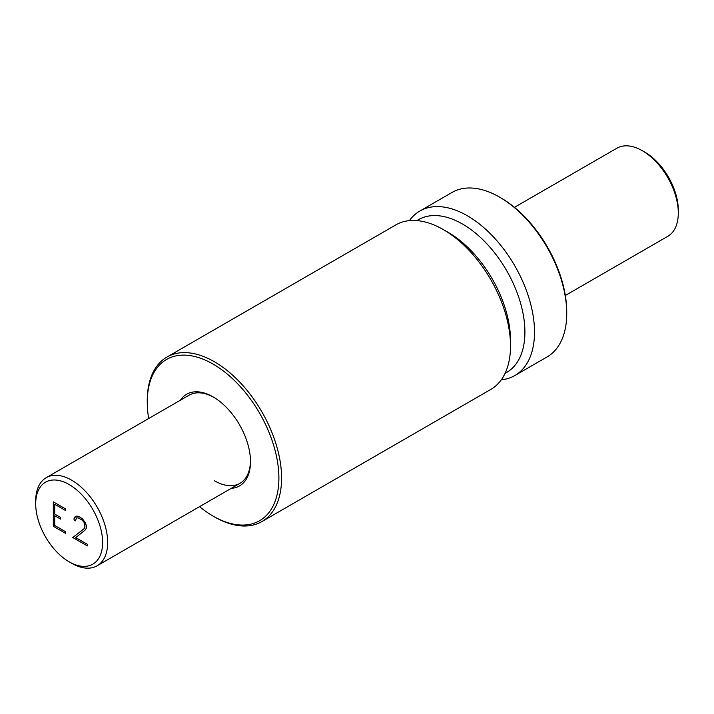 <?xml version="1.0" encoding="UTF-8"?>
<svg xmlns="http://www.w3.org/2000/svg" width="714" height="714" viewBox="0 0 714 714"><rect width="100%" height="100%" fill="white"/><g stroke="black" fill="none" stroke-linecap="round" stroke-linejoin="round"><path stroke-width="1.07" d="M409.39 220.626A94.98 54.835 60 0 1 419.85 211.041L452.087 192.423A94.98 54.835 60 0 1 499.577 197.135L499.577 197.135A94.98 54.835 60 0 1 566.737 313.464A94.98 54.835 60 0 1 547.067 356.938L514.83 375.555A94.98 54.835 60 0 1 501.299 379.812M500.916 197.903L500.925 197.912A93.079 53.737 60 0 1 500.925 197.912A93.079 53.737 60 0 1 566.737 311.911L566.737 313.464M419.85 211.041A94.98 54.835 60 0 1 467.34 215.744A94.98 54.835 60 0 1 529.386 299.443A94.98 54.835 60 0 1 514.83 375.555M416.878 220.59L418.44 219.689A88.197 50.917 60 0 1 462.538 224.053A88.197 50.917 60 0 1 520.158 301.772A88.197 50.917 60 0 1 506.637 372.449L505.075 373.351M148.664 418.529A93.079 53.737 60 0 1 147.262 402.089L147.262 400.536A94.98 54.835 60 0 1 166.933 357.062L395.859 224.892A94.98 54.835 60 0 1 443.349 229.596L443.349 229.596A94.98 54.835 60 0 1 510.51 345.924A94.98 54.835 60 0 1 490.839 389.407L261.913 521.577A94.98 54.835 60 0 1 214.423 516.865L213.084 516.097A93.079 53.737 60 0 1 213.075 516.088A93.079 53.737 60 0 1 199.554 506.654M448.151 232.362L443.349 229.596L448.151 232.362A88.197 50.917 60 0 1 510.51 340.382L510.51 345.924M166.933 357.062A94.98 54.835 60 0 1 214.423 361.766A94.98 54.835 60 0 1 276.47 445.465A94.98 54.835 60 0 1 261.913 521.577M147.262 402.089A93.079 53.737 60 0 1 213.084 364.086A93.079 53.737 60 0 1 278.897 478.094A93.079 53.737 60 0 1 213.084 516.097L214.423 516.865M214.521 480.808A50.881 29.381 -120 0 0 239.958 483.324A50.881 29.381 -120 0 0 250.489 460.851M180.374 400.224A52.916 30.55 60 0 1 213.084 396.886L213.084 396.886A52.916 30.55 60 0 1 250.498 461.699A52.916 30.55 60 0 1 231.256 488.349M213.807 397.314A50.881 29.381 -120 0 0 189.076 395.19L46.24 477.666A50.881 29.381 -120 0 0 35.7 500.951L35.7 503.861A47.32 27.319 -120 0 0 69.16 561.82A47.32 27.319 -120 0 0 102.62 542.497A47.32 27.319 -120 0 0 69.16 484.547A47.32 27.319 -120 0 0 35.7 503.861M71.677 563.275L69.16 561.82L71.677 563.275A50.881 29.381 -120 0 0 97.122 565.791A50.881 29.381 -120 0 0 104.922 525.022A50.881 29.381 -120 0 0 71.677 480.183A50.881 29.381 -120 0 0 46.24 477.666M565.336 295.471L667.76 236.334A50.881 29.381 -120 0 0 678.3 213.049A50.881 29.381 -120 0 0 642.323 150.725L644.84 152.18L642.323 150.725A50.881 29.381 -120 0 0 616.878 148.209L514.446 207.346M678.3 213.049L678.3 210.139A47.32 27.319 -120 0 0 644.84 152.18M54.728 504.298L65.599 510.537L54.728 504.298L54.728 514.071L60.654 517.489L60.654 519.123L54.728 515.704L60.654 519.078M54.728 515.704L54.728 525.477L65.599 531.751L65.599 533.376L53.318 526.289L53.318 501.862L65.599 508.948L65.599 510.572M53.318 526.289L65.599 533.331M53.354 501.88L53.354 526.272M84.912 527.102L84.002 528.762L84.912 527.102L84.912 524.96L83.993 522.273L82.119 520.113L78.29 517.9L76.434 517.909L75.497 520.854L74.06 520.024L74.06 518.56L74.095 520.006L75.497 520.809M75.104 516.74L74.095 518.543L76.112 516.177L78.174 516.213L82.244 518.56L85.341 522.719L86.358 525.691L86.358 528.11L85.341 529.859L75.782 537.624L87.34 544.3L87.34 545.924L72.792 537.535L83.966 528.779L72.828 537.508L87.34 545.889M76.434 517.909L78.326 517.882L82.155 520.095L84.029 522.255L84.948 527.084M239.958 483.324L97.122 565.791"/></g></svg>
